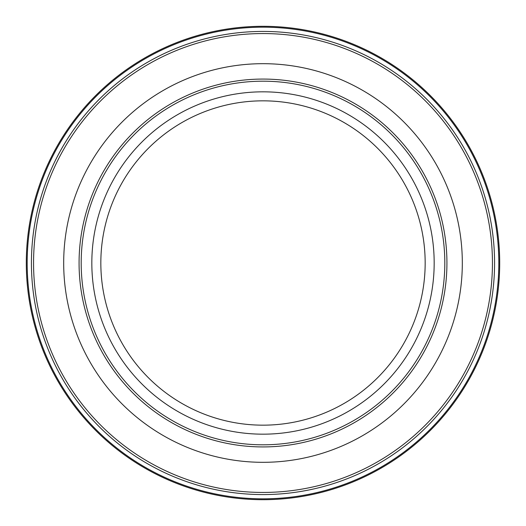<?xml version="1.0" encoding="UTF-8"?>
<svg xmlns="http://www.w3.org/2000/svg" width="526" height="526" viewBox="0 0 526 526"><rect width="100%" height="100%" fill="white"/><g stroke="black" fill="none" stroke-linecap="round" stroke-linejoin="round"><path stroke-width="0.79" d="M63.685 263A199.315 199.315 0 0 0 263 462.315A199.315 199.315 0 0 0 462.315 263A199.315 199.315 0 0 0 263 63.685A199.315 199.315 0 0 0 63.685 263M499.7 263A236.7 236.7 0 0 0 263 26.3A236.7 236.7 0 0 0 26.3 263A236.7 236.7 0 0 0 263 499.7A236.7 236.7 0 0 0 499.7 263A236.7 236.7 0 0 1 263 499.7A236.7 236.7 0 0 1 26.3 263M444.812 263A181.812 181.812 0 0 0 263 81.188A181.812 181.812 0 0 0 81.188 263A181.812 181.812 0 0 0 263 444.812A181.812 181.812 0 0 0 444.812 263M79.071 263A183.929 183.929 0 0 0 263 446.929A183.929 183.929 0 0 0 446.929 263A183.929 183.929 0 0 0 263 79.071A183.929 183.929 0 0 0 79.071 263M494.572 263A231.571 231.571 0 0 0 263 31.428A231.571 231.571 0 0 0 31.428 263A231.571 231.571 0 0 0 263 494.572A231.571 231.571 0 0 0 494.572 263M492.441 263A229.441 229.441 0 0 0 263 33.559A229.441 229.441 0 0 0 33.559 263A229.441 229.441 0 0 0 263 492.441A229.441 229.441 0 0 0 492.441 263M498.819 263A235.819 235.819 0 0 0 263 27.181A235.819 235.819 0 0 0 27.181 263A235.819 235.819 0 0 0 263 498.819A235.819 235.819 0 0 0 498.819 263M434.174 263A171.174 171.174 0 0 0 263 91.826A171.174 171.174 0 0 0 91.826 263A171.174 171.174 0 0 0 263 434.174A171.174 171.174 0 0 0 434.174 263M425.166 263A162.166 162.166 0 0 0 263 100.834A162.166 162.166 0 0 0 100.834 263A162.166 162.166 0 0 0 263 425.166A162.166 162.166 0 0 0 425.166 263"/></g></svg>
